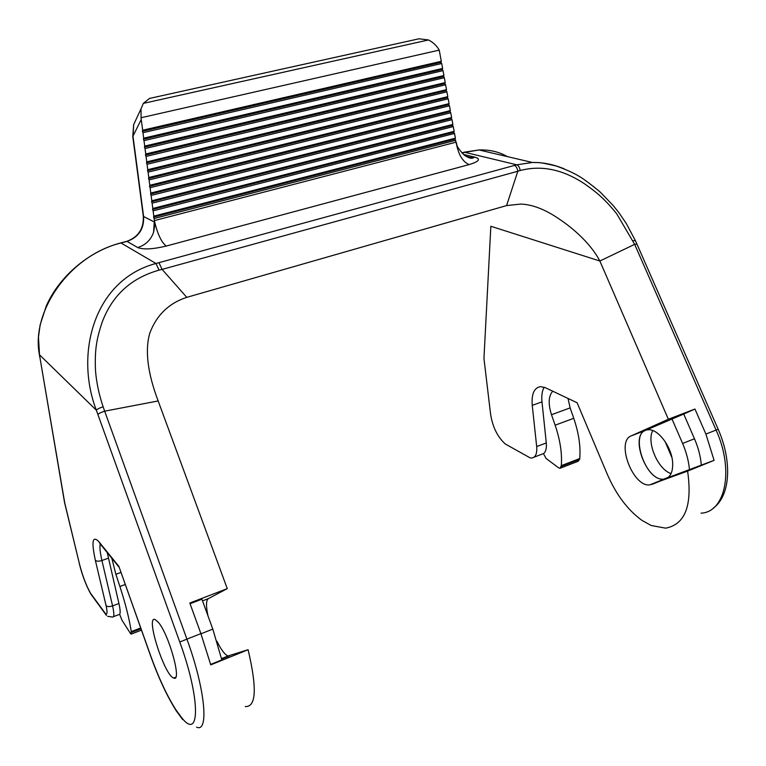 <?xml version="1.0" encoding="UTF-8"?>
<svg xmlns="http://www.w3.org/2000/svg" width="766" height="766" viewBox="0 0 766 766"><rect width="100%" height="100%" fill="white"/><g stroke="black" fill="none" stroke-linecap="round" stroke-linejoin="round"><path stroke-width="1.15" d="M544.166 387.213C542.098 390.784 541.37 395.668 541.983 401.853L546.292 442.94L536.679 446.549L532.246 405.367C531.365 393.906 534.161 387.663 540.633 386.639L545.459 387.749L577.114 402.763L607.237 474.144C616.065 494.539 627.651 509.955 641.994 520.392L651.129 525.495L665.664 528.157C685.177 524.451 692.493 505.436 687.609 471.119L714.094 460.356L705.898 434.083L694.953 409.034L668.354 419.241L631.241 435.864C615.663 441.494 632.888 487.243 649.779 484.878L687.609 471.119M536.679 446.549C537.205 453.596 535.578 457.426 531.795 458.03L530.11 457.857L505.311 443.993C497.536 436.965 492.634 427.045 490.594 414.243L483.949 358.469L490.843 226.267L599.874 261.015L634.66 244.344L616.659 213.724C605.035 199.438 597.681 193.08 584.985 184.146C563.173 169.468 541.572 164.929 520.181 170.521L517.816 171.211C517.299 168.118 516.169 166.193 514.407 165.437L158.935 262.671L162.086 269.364L186.77 297.342L506.585 205.585L520.803 204.072C532.839 204.532 545.957 209.731 560.147 219.679C571.685 227.425 590.165 242.544 599.874 261.015L668.354 419.241M694.475 438.765L683.722 414.033L645.345 430.435C629.556 436.141 646.743 481.651 663.835 479.181L701.321 465.134C700.593 456.459 698.314 447.67 694.475 438.765L682.602 443.457C686.441 452.409 688.739 461.237 689.496 469.941M107.24 552.612L118.931 603.512L112.583 605.906L101.926 560.501C100.107 552.592 99.532 547.068 100.202 543.917M158.428 622.413L155.182 619.57C145.109 614.878 164.393 675.698 173.719 678.034C182.26 682.659 169.142 634.746 158.428 622.413M468.419 157.48L475.514 157.327L463.315 154.359M137.621 247.542C143.366 249.754 152.913 249.256 166.251 246.049L469.165 164.594C478.798 161.616 480.904 159.204 475.495 157.336M469.165 164.594C462.52 161.75 458.173 154.272 456.124 142.16L154.378 220.598L153.545 232.424C150.682 240.17 145.377 245.197 137.641 247.533M456.373 143.52L455.014 139.106L455.397 138.177L153.803 216.136L153.554 217.113L455.014 139.106M439.224 50.125L441.312 61.299L142.648 130.23L142.399 131.321L440.938 62.324L441.312 61.299M441.714 63.511L442.624 68.433L143.673 138.177L142.964 132.69L441.714 63.511L440.938 62.324M443.016 70.625L443.916 75.528L144.707 146.105L143.998 140.628L443.016 70.625L442.25 69.438L442.624 68.433M444.318 77.711L445.218 82.594L145.731 153.995L145.023 148.547L444.318 77.711L443.543 76.533L443.916 75.528M445.611 84.767L446.501 89.632L146.756 161.865L146.047 156.427L445.611 84.767L444.845 83.59L445.218 82.594M446.904 91.805L447.784 96.65L147.771 169.698L147.062 164.288L446.904 91.805L446.128 90.618L446.501 89.632M448.187 98.814L449.067 103.64L148.786 177.511L148.087 172.12L448.187 98.814L447.411 97.627L447.784 96.65M449.46 105.794L450.341 110.601L149.791 185.295L149.092 179.914L449.46 105.794L448.694 104.607L449.067 103.64M450.734 112.746L451.614 117.533L150.797 193.042L150.107 187.689L450.734 112.746L449.968 111.558L450.341 110.601M452.007 119.668L452.878 124.437L151.802 200.769L151.113 195.435L452.007 119.668L451.241 118.481L451.614 117.533M453.271 126.572L454.142 131.321L152.807 208.467L152.118 203.153L453.271 126.572L452.505 125.385L452.878 124.437M153.803 216.136L153.114 210.841L454.525 133.437L453.759 132.259L454.142 131.321M454.525 133.437L455.397 138.177M552.755 391.215C548.485 395.936 548.063 403.778 551.491 414.712L555.13 425.197C560.157 439.981 562.215 453.462 561.315 465.651L559.956 468.304L558.634 467.815L546.081 458.489L543.487 453.663C545.823 451.844 546.761 448.273 546.292 442.94M701.321 465.134L714.094 460.356M683.722 414.033L694.953 409.034M162.105 269.383L517.816 171.249L506.585 205.585M671.906 457.551L664.993 441.35M462.329 152.807L479.018 149.964C489.713 149.609 499.126 151.821 507.264 156.58M564.293 168.884C553.607 164.451 542.96 162.306 532.38 162.469L516.772 164.805C518.534 165.523 519.674 167.428 520.181 170.521M636.852 244.067L634.66 244.344L716.076 430.061L705.898 434.083M700.986 513.172C725.459 512.215 734.307 470.027 716.076 430.061L718.173 429.257L636.919 244.038L635.33 240.505L633.032 240.783M166.251 246.049C161.358 242.248 157.403 233.764 154.378 220.598L154.11 218.501L455.78 140.283M154.11 218.501L153.554 217.113M453.759 132.259L152.558 209.453L152.807 208.467M153.114 210.841L152.558 209.453M452.505 125.385L151.553 201.764L151.802 200.769M152.118 203.153L151.553 201.764M451.241 118.481L150.557 194.057L150.797 193.042M151.113 195.435L150.557 194.057M449.968 111.558L149.542 186.31L149.791 185.295M150.107 187.689L149.542 186.31M448.694 104.607L148.537 178.535L148.786 177.511M149.092 179.914L148.537 178.535M447.411 97.627L147.522 170.741L147.771 169.698M148.087 172.12L147.522 170.741M446.128 90.618L146.507 162.909L146.756 161.865M147.062 164.288L146.507 162.909M444.845 83.59L145.483 155.058L145.731 153.995M146.047 156.427L145.483 155.058M443.543 76.533L144.458 147.177L144.707 146.105M145.023 148.547L144.458 147.177M442.25 69.438L143.434 139.259L143.673 138.177M143.998 140.628L143.434 139.259M142.964 132.69L142.399 131.321M132.767 136.53L141.25 119.477L141.049 117.734L439.244 50.116C436.687 45.692 433.096 42.312 428.491 39.956L419.021 38.788L415.833 39.487M141.25 119.477L142.648 130.23M141.068 117.734L141.03 108.839L143.328 103.381L149.533 98.431L152.252 97.828M461.831 152.941L463.545 152.367M111.798 558.242L115.877 574.299L119.889 586.488C125.48 603.665 129.272 618.708 131.273 631.615L131.11 634.133L130.325 633.29L121.976 620.192L119.659 614.37C120.501 612.982 120.252 609.372 118.931 603.512M207.979 615.874C205.91 606.097 206.035 600.352 208.352 598.639L227.263 588.633L189.805 603.024L200.903 633.616L210.755 664.878L248.098 649.702L228.086 655.974C224.955 654.844 221.211 649.913 216.874 641.18M190.064 603.742L201.898 599.194L212.804 629.106L221.824 659.89L210.631 664.438M248.098 649.702C257.156 688.289 256.208 707.238 245.235 706.539M162.086 269.354L159.089 270.139C130.967 278.039 111.903 295.638 101.897 322.936C96.545 339.29 94.611 349.938 95.511 370.83C96.526 382.837 99.063 394.825 103.123 406.775L104.674 411.16L158.16 400.963L227.263 588.633M158.16 400.963C147.579 372.994 144.803 350.359 149.83 333.047C156.618 315.104 168.932 303.192 186.77 297.342M159.089 270.139L155.967 263.485C94.247 279.772 74.465 353.193 96.344 410.203L179.761 642.013C200.596 698.755 200.242 741.612 181.58 717.579L175.95 709.89C166.998 695.806 158.457 677.45 150.328 654.815L118.902 566.428L98.776 541.572C92.466 535.281 91.326 541.524 95.348 560.3L106.072 605.628C107.508 612.197 107.317 614.868 105.488 613.652L90.56 593.267C86.165 585.435 82.469 575.668 79.463 563.967L64.765 503.042L39.554 355.328C30.477 312.614 68.863 255.691 120.99 242.975L155.967 263.485L158.935 262.671M39.296 354.601L96.344 410.203C97.225 409.13 99.484 407.991 103.123 406.775M64.545 502.525L39.861 357.119M91.365 594.837L90.56 593.267M106.474 615.376L105.488 613.652M176.515 711.221C167.16 696.495 158.399 677.709 150.232 654.853L118.902 566.428M176.716 711.509L175.95 709.89M182.634 719.466L181.58 717.579M200.903 633.616L186.923 639.141L104.664 411.16C101.112 412.367 98.852 413.468 97.895 414.473M154.55 222.102L143.606 216.51L133.064 136.798L133.629 124.695L137.095 117.246M123.374 242.228L123.881 242.219M671.093 473.599C657.898 469.596 646.293 442.183 652.766 430.559M672.653 462.779C672.988 472.708 670.049 478.156 663.816 479.133C644.943 481.642 628.589 430.052 648.17 429.803C657.994 428.5 671.926 447.018 672.653 462.779M671.83 418.609L682.602 443.457M568.008 398.444L570.124 407.885L573.753 418.293C578.751 432.972 580.743 446.387 579.747 458.537L578.34 461.199L560.568 468.064M541.983 401.853L532.246 405.367M651.981 484.409L666.056 478.693M645.345 430.435L631.241 435.864M108.379 558.175L101.926 560.501C98.795 561.478 96.602 561.411 95.348 560.3M635.33 240.514L626.262 223.471L618.995 212.795L613.336 205.681L600.132 191.979C590.002 183.629 582.687 178.21 578.177 175.749C572.882 172.637 565.614 169.41 556.394 166.059C546.694 163.723 540.576 162.574 538.048 162.593L532.38 162.469L479.018 149.964L464.263 152.175L516.772 164.805L514.407 165.437M137.669 247.523L127.022 241.395L123.872 242.228M123.805 242.248L120.434 242.994M428.491 39.956L143.328 103.381M126.428 241.424L127.022 241.395C138.656 237.211 144.18 228.919 143.606 216.51L143.299 216.156M107.661 616.333L112.439 617.042C114.239 617.31 114.287 613.595 112.583 605.906C109.5 606.892 107.326 606.806 106.072 605.628M208.352 598.639L202.521 600.879M221.652 659.066L229.302 655.964M196.584 727.173C209.29 733.139 205.125 688.739 186.923 639.141L179.761 642.013M64.555 502.582L79.463 563.967M100.107 543.774L98.776 541.572M212.804 629.106L200.96 633.788M125.222 584.515L119.889 586.488M120.932 572.451L115.877 574.299M140.676 627.986L131.273 631.615M140.963 628.781L131.407 632.467M573.753 418.293L555.13 425.197M570.124 407.885L551.491 414.712M579.747 458.537L561.315 465.651M579.67 459.341L561.248 466.456M663.835 479.181L649.779 484.878M173.719 678.034L175.711 677.221M472.718 157.806L473.149 158.064C471.712 158.246 469.989 158.926 464.646 155.412C454.257 145.061 457.417 143.568 456.153 142.323M472.057 157.844L466.168 156.398M543.649 453.539L534.103 457.158M718.173 429.257C732.172 460.979 730.678 495.516 713.347 508.088M149.533 98.431L419.021 38.779M154.435 220.991C153.928 222.906 156.034 220.034 153.545 232.424M113.435 616.659L119.726 614.275M221.556 658.626L228.086 655.974M39.621 356.544L38.463 337.088L40.129 324.908L46.247 306.046C59.106 276.756 88.416 251.353 120.817 242.899L123.671 242.152M90.867 594.119C86.156 585.655 82.297 575.486 79.291 563.623M91.422 594.885L106.445 615.424M100.059 543.745L119.094 567.261M176.908 711.719L182.605 719.513M123.699 242.142L126.84 241.319C138.34 237.077 143.826 228.718 143.309 216.232L132.777 136.587L133.629 124.705L141.011 108.829M141.442 630.14L131.379 634.028M668.364 477.285L663.816 479.133"/></g></svg>

